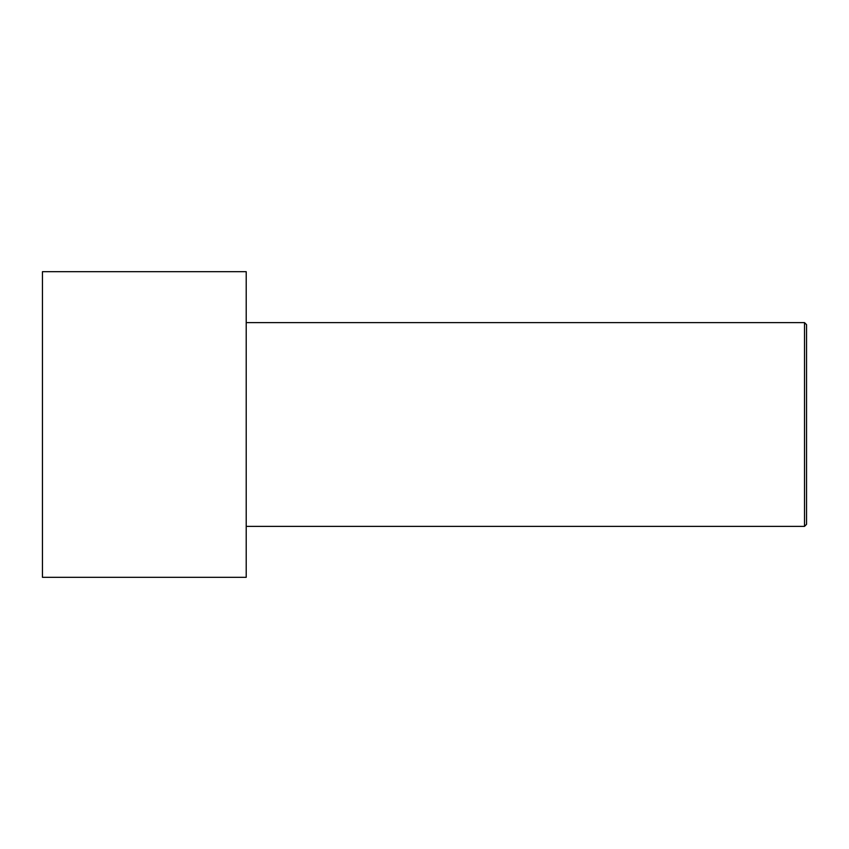<?xml version="1.0" encoding="UTF-8"?>
<svg xmlns="http://www.w3.org/2000/svg" width="849" height="849" viewBox="0 0 849 849"><rect width="100%" height="100%" fill="white"/><g stroke="black" fill="none" stroke-linecap="round" stroke-linejoin="round"><path stroke-width="1.27" d="M806.55 524.342L806.55 324.658L804.512 322.62L804.512 526.38L806.55 524.342L804.512 526.38L804.512 322.62L246.21 322.62L804.512 322.62L806.55 324.658L806.55 524.342M246.21 526.38L804.512 526.38L246.21 526.38M246.21 577.32L246.21 271.68L42.45 271.68L42.45 577.32L246.21 577.32L42.45 577.32L42.45 271.68L246.21 271.68L246.21 577.32"/></g></svg>
